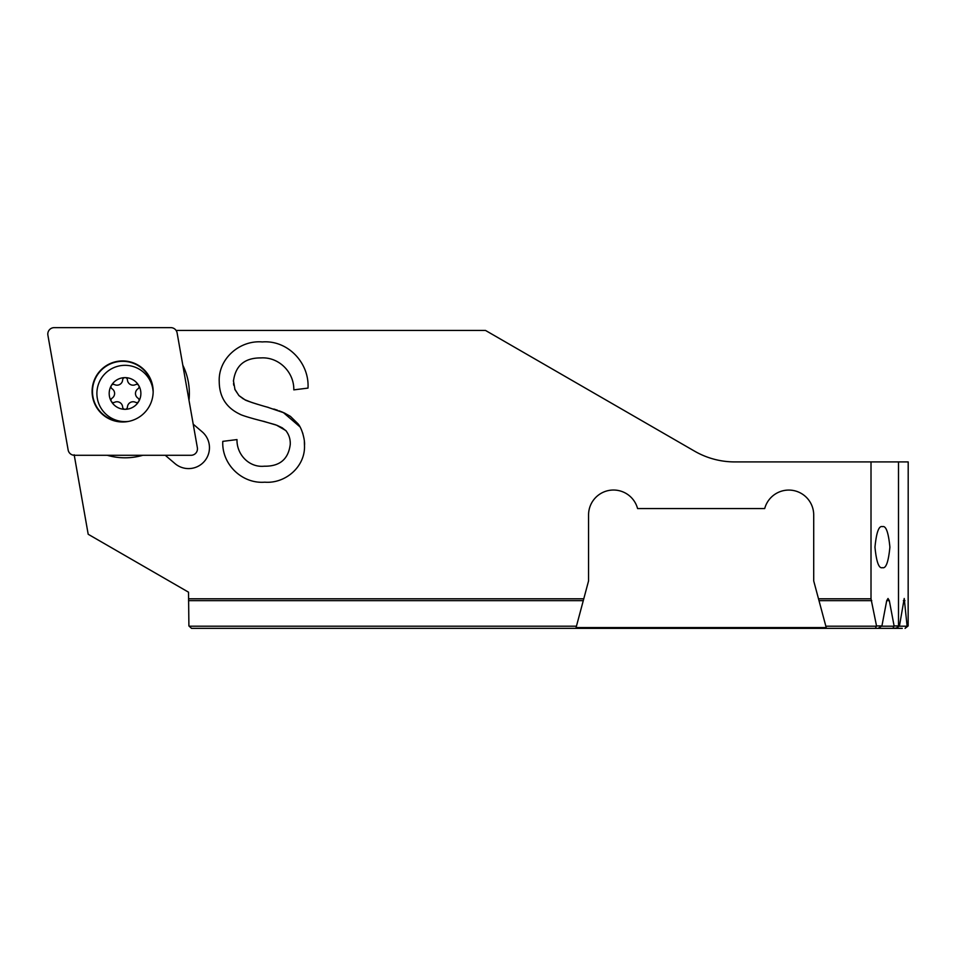 <?xml version="1.0" encoding="UTF-8"?>
<svg xmlns="http://www.w3.org/2000/svg" width="956" height="956" viewBox="0 0 956 956"><rect width="100%" height="100%" fill="white"/><g stroke="black" fill="none" stroke-linecap="round" stroke-linejoin="round"><path stroke-width="1.43" d="M191.033 455.283A6.429 6.429 0 0 0 197.366 447.731L177.123 332.951A6.429 6.429 0 0 0 170.789 327.633L54.229 327.633A6.429 6.429 0 0 0 47.896 335.186L68.139 449.965A6.429 6.429 0 0 0 74.472 455.283L191.033 455.283M152.506 387.347A30.15 30.15 0 0 0 120.528 361.38A30.15 30.15 0 0 0 92.481 391.542A30.15 30.15 0 0 0 123.754 421.596M153.163 391.374A30.532 30.532 0 0 1 122.715 421.99A30.532 30.532 0 0 1 92.099 391.542A30.532 30.532 0 0 1 122.547 360.926A30.532 30.532 0 0 1 153.163 391.374M882.424 526.648C885.961 525.477 888.447 532.313 889.893 547.155C888.447 561.985 885.961 568.82 882.424 567.661C878.899 568.82 876.413 561.985 874.967 547.155C876.413 532.313 878.899 525.477 882.424 526.648M182.811 365.18A64.327 64.327 0 0 1 189.001 400.301M193.208 424.177L202.122 431.777A20.913 20.913 0 0 1 197.318 466.671A20.913 20.913 0 0 1 174.996 463.6L165.245 455.283M192.013 628.367L575.859 628.367L588.561 580.925L588.561 514.985A24.928 24.928 0 0 1 637.58 508.556L764.704 508.556A24.928 24.928 0 0 1 813.711 514.985L813.711 580.925L818.503 598.803L871.012 598.803L871.012 461.915L734.77 461.915A80.412 80.412 0 0 1 694.558 451.148L485.505 330.441L176.119 330.441M142.862 455.283A64.327 64.327 0 0 1 107.203 455.283M74.174 454.769L88.191 534.261L188.523 592.182L188.906 625.953L191.523 628.367L575.859 628.367M583.781 598.803L188.523 598.803M240.315 414.39C226.429 407.961 219.402 397.075 219.235 381.743C218.088 358.703 239.813 339.942 262.291 341.937C287.816 339.87 309.517 362.981 307.999 388.1L293.803 389.869C294.185 372.195 278.865 356.803 261.072 357.914C244.64 357.771 235.427 365.574 233.443 381.325M268.289 407.375C265.194 406.718 245.166 400.636 244.844 399.704L238.976 395.605L235.009 389.701L233.419 380.608M304.474 445.46C305.191 441.003 302.227 428.36 297.842 423.627L290.397 416.362L284.279 412.932L266.891 406.993M304.343 441.672L304.45 444.743C305.872 466.193 285.689 483.867 264.788 482.183C241.988 484.047 221.589 464.186 222.784 441.361L236.992 439.581C236.586 454.435 249.086 467.795 264.31 466.205C279.75 466.468 288.401 459.203 290.254 444.409C290.469 439.198 288.987 434.574 285.784 430.535L276.427 425.109M263.366 421.261L276.834 425.265L282.151 427.75L286.298 431.048M239.657 414.103C242.979 416.111 262.028 421.094 264.764 421.608M896.585 627.996L898.497 625.953L894.111 625.953L892.88 628.367L896.585 627.996L899.453 625.953L898.497 625.953L898.497 461.915L871.012 461.915M898.497 461.915L908.2 461.915L908.152 625.953L907.089 625.953L904.221 598.492L899.453 625.953M907.089 625.953L905.057 628.367L908.152 625.953M366.22 628.367L357.413 628.367M342.881 628.367L344.017 628.367M389.558 628.367L395.581 628.367M902.285 628.367L734.519 628.367M705.158 628.367L895.569 628.367M894.111 625.953L889.319 600.655L888.016 598.492L886.714 600.655L881.922 625.953L876.544 625.953L871.012 598.803M876.544 625.953L875.326 628.367L878.014 628.367L881.922 625.953M694.558 451.148A80.412 80.412 0 0 0 734.77 461.915M878.014 628.367L826.426 628.367L818.503 598.803M875.326 628.367L826.426 628.367M892.88 628.367L197.569 628.367M826.211 627.566L576.074 627.566M257.738 404.364L252.241 402.631M251.619 402.416L245.106 399.835M243.41 398.951L239.096 395.712M238.857 395.485L234.758 389.068M233.742 385.232L233.539 383.416M303.972 438.35L302.658 432.889M299.921 426.806L283.251 412.478M282.785 412.275L279.092 410.817M277.551 410.255L273.87 409.037M261.036 420.7L275.316 424.691M253.412 418.716L259.267 420.258M110.992 400.194A2.414 2.414 0 0 1 112.079 398.174A5.628 5.628 0 0 0 112.079 388.781A2.414 2.414 0 0 1 111.314 385.555A15.846 15.846 0 0 0 111.314 401.4A2.414 2.414 0 0 1 110.992 400.194M111.314 385.555A2.414 2.414 0 0 1 114.493 384.599A5.628 5.628 0 0 0 122.631 379.902A2.414 2.414 0 0 1 125.033 377.632A15.846 15.846 0 0 0 111.314 385.555M140.879 393.478A15.846 15.846 0 0 0 125.033 377.632A2.414 2.414 0 0 1 127.447 379.902A5.628 5.628 0 0 0 135.585 384.599A2.414 2.414 0 0 1 139.074 386.762A2.414 2.414 0 0 1 137.999 388.781A5.628 5.628 0 0 0 137.999 398.174A2.414 2.414 0 0 1 138.751 401.4A15.846 15.846 0 0 0 140.879 393.478M153.103 391.374A28.142 28.142 0 0 0 123.981 365.347A28.142 28.142 0 0 0 96.891 393.478A28.142 28.142 0 0 0 128.725 421.381M111.314 401.4A15.846 15.846 0 0 0 138.751 401.4A2.414 2.414 0 0 1 135.585 402.345A5.628 5.628 0 0 0 127.447 407.041A2.414 2.414 0 0 1 125.033 409.311A2.414 2.414 0 0 1 122.631 407.041A5.628 5.628 0 0 0 114.493 402.345A2.414 2.414 0 0 1 111.314 401.4M576.432 626.204L189.169 626.204M583.28 600.655L188.535 600.655M889.319 600.655L886.714 600.655M893.896 626.204L881.611 626.204M876.329 626.204L825.853 626.204M871.753 600.655L819.005 600.655M906.862 626.204L899.154 626.204M904.985 600.655L903.372 600.655"/></g></svg>
